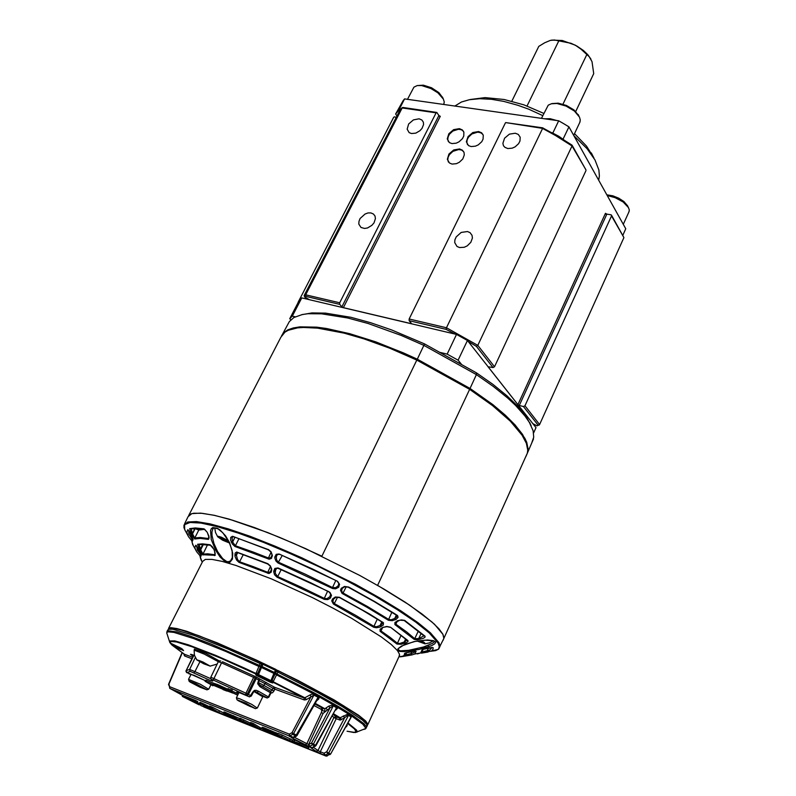 <?xml version="1.0" encoding="UTF-8"?>
<svg xmlns="http://www.w3.org/2000/svg" width="796" height="796" viewBox="0 0 796 796"><rect width="100%" height="100%" fill="white"/><g stroke="black" fill="none" stroke-linecap="round" stroke-linejoin="round"><path stroke-width="1.19" d="M590.921 59.123L587.786 54.665L583.359 50.447L576.911 46.059L571.06 43.282L554.384 39.949L550.344 40.427L544.703 42.755L538.763 46.417L511.848 101.182M575.737 111.51L593.746 73.63L592.045 61.74L589.189 56.755L581.01 49.153L575.289 45.183L562.294 40.497L551.708 40.128M470.307 99.5L485.023 97.58L504.206 99.45L523.917 104.863L543.877 113.39M574.473 133.638L586.592 146.126L593.886 157.887M598.652 180.145L599.378 176.055L598.89 170.016L595.05 159.966L587.1 148.623L573.876 135.728M542.802 115.609L528.604 109.191L517.828 105.281L503.729 101.41L491.57 99.331L479.749 98.684L469.491 99.649L461.471 101.997L454.854 106.077M563.638 139.698L558.862 136.275L551.807 132.673M399.89 110.385L398.786 110.216L395.612 114.027L396.985 115.997M398.786 110.216L404.607 98.953L403.124 100.565L395.612 114.027M552.951 132.842L558.722 120.783L563.876 123.778L568.931 126.862L563.2 138.922M570.215 129.161L573.08 134.295M551.956 103.599L558.304 103.152L566.473 105.43L573.976 109.938L578.772 115.718M579.747 122.494L580.334 119.987L579.508 117.082L574.374 111.072L566.016 106.067L556.931 103.53L551.29 103.739L548.235 105.181L541.489 118.345M544.374 118.753L550.165 118.733L557.021 120.544M459.421 128.673L453.66 129.688L448.874 133.728L447.292 138.902L449.352 142.554L451.959 143.579L456.237 143.171L459.083 141.827L462.506 138.594L463.809 136.007L463.909 132.255L462.357 129.927L459.421 128.673M463.541 131.37L461.411 129.768L458.496 129.26L452.805 131.081L449.412 134.265L448.098 136.812L447.73 139.36L448.357 141.618M478.605 131.569L472.814 132.564L467.998 136.594L466.376 141.778L468.456 145.529L471.152 146.593L475.461 146.205L478.336 144.872L481.769 141.638L483.092 139.051L483.232 135.28L481.66 132.872L478.605 131.569M482.854 134.355L480.655 132.683L477.67 132.156L471.928 133.967L468.516 137.141L467.182 139.698L466.804 142.265L467.421 144.544M459.59 148.961L453.76 149.966L448.924 154.076L447.372 159.339L449.471 163.031L452.058 164.056L456.397 163.678L459.282 162.314L462.735 159.021L464.317 155.051L464.098 152.563L462.516 150.225L459.59 148.961M463.71 151.658L461.58 150.066L458.655 149.529L452.884 151.359L449.461 154.593L448.148 157.2L447.8 159.797L448.466 162.085M515.31 133.201L509.42 134.176L504.525 138.186L502.823 143.409L503.48 145.728L504.923 147.359L507.838 148.534L512.226 148.156L515.131 146.832L518.634 143.628L519.997 141.031L520.196 137.201L518.305 134.395L515.31 133.201M419.094 118.853L413.403 119.897L408.656 123.977L407.134 129.131L409.154 132.614L411.582 133.539L415.81 133.111L419.92 130.783L422.019 128.474L423.572 124.584L423.353 122.176L421.84 119.987L419.094 118.853M370.986 212.96L368.07 212.96L365.026 213.995L360.13 218.462L358.946 221.308L358.847 224.064L361.036 227.457L364.548 228.442L367.573 227.935L371.871 225.407L374.011 222.86L375.423 218.621L374.996 216.044L373.394 213.995L370.986 212.96M467.421 231.527L461.222 232.482L456.168 236.9L454.894 239.775L454.715 242.631L457.043 246.491L459.6 247.576L464.217 247.267L467.272 245.835L470.864 242.282L472.406 237.974L472.058 235.278L470.068 232.631L467.421 231.527M438.934 115.5L440.317 116.316L343.384 307.684L341.932 306.878L438.934 115.5L436.765 112.425L436.118 112.883L402.129 107.938L402.895 107.5L436.735 112.425M517.927 404.686L605.487 213.308L606.811 214.084L519.32 405.453L517.927 404.686L488.057 366.717L492.983 367.503L476.446 346.36L477.819 345.345L572.035 145.927L571.598 145.041M455.014 334.022L446.078 329.345L409.184 320.689L411.363 323.325L410.935 323.624L343.384 307.684M524.962 405.791L539.608 424.576L537.031 425.9L538.056 425.134L523.509 406.537L524.962 405.791L611.527 215.905L611.079 214.83L606.811 214.084M304.729 297.127L304.162 295.684L305.634 294.789L305.972 296.44L304.729 297.127L309.246 299.634M341.932 306.878L339.643 304.291L339.693 302.769L305.634 294.789L402.129 107.938L400.537 109.122L402.428 107.599M396.179 117.559L394.716 116.813L393.761 117.251L298.102 302.311M446.078 329.345L446.457 327.773L477.819 345.345L494.485 366.717L492.983 367.503M585.956 169.837L572.035 145.927L555.538 135.559L542.424 128.355L505.609 122.624L542.862 127.848L446.457 327.773L409.194 319.037L505.37 122.962M409.184 320.689L409.194 319.037M539.181 425.054L538.056 425.134M542.942 128.037L557.847 136.166L571.976 145.121M611.547 215.209L623.915 237.467L611.527 215.905M407.462 99.361L413.9 87.162L417.213 85.59L421.691 85.6L430.925 88.525L437.88 92.863L443.412 99.142L444.277 101.997L443.78 104.206M417.303 85.58L423.412 85.182L431.512 87.749L438.885 92.644L442.795 97.779M607.248 195.547L615.248 197.667L623.198 202.005L628.492 207.557L629.298 210.074L628.85 212.084M606.87 194.861L612.781 195.826L618.79 198.214L623.955 201.567L627.706 206.094M447.123 354.091L458.048 360.17L467.411 340.469L456.546 334.39L447.123 354.091L439.332 352.18M289.764 318.699L292.331 316.151L301.784 297.873L299.157 300.53L289.764 318.699L290.829 319.813M264.501 685.784L263.337 685.227M276.451 670.481L276.222 671.456L275.496 670.322L276.351 670.859L275.068 673.376L273.933 673.456L275.884 669.446L276.351 670.859L271.804 680.282L270.919 680.54L273.933 673.456L261.426 667.446L261.048 666.252L261.884 666.421L258.461 674.6L257.984 674.202L260.949 666.491M263.486 663.496L269.685 666.451L263.476 663.486L262.988 664.312L262.103 663.983L262.978 664.332L261.983 666.471L275.287 672.958M169.777 642.332L170.483 643.128L170.354 642.064L171.279 641.496L176.473 641.974L192.035 646.74L220.402 658.023L255.735 673.933L257.685 673.406L260.819 666.222L260.123 665.745L260.571 666.481L259.008 666.491L259.317 665.357L211.109 644.073L190.154 636.064L176.792 631.905L168.095 630.731L167.041 631.248L166.792 633.238L167.041 632.273L168.324 631.815L173.986 632.412L193.687 638.541L225.746 651.456L258.859 666.421L256.014 673.446L257.824 673.167L260.809 666.232M258.959 678.62L274.54 687.217L272.958 688.232L264.919 683.595L266.491 682.57M193.05 656.183L190.473 654.302L193.587 655.198L191.398 654.402M275.118 673.317L271.277 681.655L268.7 681.217L270.58 681.883L271.346 681.296M271.794 680.291L270.431 680.968L270.61 680.441L258.461 674.6L258.212 676.043L259.665 676.879M180.811 648.093L178.622 646.959M269.685 666.451L275.884 669.456L269.685 666.451M184.563 523.828L188.105 516.664L191.856 513.659L200.622 513.161L214.273 515.32L232.432 520.156L254.431 527.569L279.356 537.27L306.072 548.852L359.712 575.409L384.04 589.1L405.174 602.184L422.208 614.074L434.526 624.273L442.944 634.402L443.929 638.084L442.934 640.462L443.899 638.382L442.855 634.223L438.865 628.711L431.939 621.935L409.622 605.139L377.573 585.339L469.63 389.324L492.595 405.622L510.355 421.193L522.086 435.173L526.355 443.253L527.758 450.148L527.4 453.113L443.899 638.382M188.473 536.603L186.811 532.633L187.538 530.007L188.562 530.355L190.722 533.798L193.08 539.389L192.045 542.116L193.368 545.758M196.254 551.061L194.821 547.638L195.726 545.24L198.692 549.34L201.239 555.29L200.294 557.598L201.378 560.653M201.119 554.971L200.363 556.145L199.776 555.349M212.791 527.519L217.348 528.216L220.074 530.017L225.437 535.698L229.646 542.753L232.77 553.329L232.392 559.071L229.805 562.404L227.676 562.633L225.198 561.687L220.094 556.991L215.686 550.295L211.258 539.489L210.492 530.594L211.338 528.624L212.791 527.519L217.975 528.823L222.781 532.753L228.94 541.648L232.104 550.504L232.342 557.568L230.482 561.011L228.183 561.777L226.442 561.369L222.691 558.633L217.636 551.608L213.965 543.449L212.044 535.678L211.945 531.877L212.85 528.852M191.537 534.355L189.697 528.673L195.348 527.977L203.945 528.842L207.278 532.275L209.179 537.807L208.443 539.37L200.174 538.434L194.712 538.962L191.537 534.355L192.532 533.847L195.11 528.643L198.841 529.997L194.731 538.086L192.403 533.589L191.239 528.992M199.667 550.335L197.647 544.295L202.592 543.867L210.174 544.782L212.442 546.902L214.283 550.155L215.248 555.28L202.492 554.732L199.667 550.335L200.662 549.827L203.338 544.394M267.565 563.538L270.341 565.827L271.645 568.911L271.257 572.085L268.978 573.518L238.989 562.384L236.651 560.095L235.069 556.444L235.089 553.12L236.651 552.066L268.083 563.787M268.222 549.449L271.008 551.737L272.361 555.349L271.486 558.364L269.157 559.15L234.949 546.494L232.323 544.006L230.661 540.215L230.711 537.39L232.412 536.315L268.74 549.698M274.789 557.081L276.182 554.275L279.028 553.966L312.43 568.931L337.643 581.398L339.633 584.373L338.499 587.388L335.484 588.871L332.648 588.552L278.003 562.951L275.904 560.961L274.809 558.016L274.789 557.081L276.182 556.892L277.406 554.454M273.754 571.349L274.839 568.473L278.013 567.936L310.938 582.851L329.922 592.403L331.484 595.458L330.141 598.254L327.703 599.607L324.35 599.398L276.938 577.15L274.56 574.672L273.744 571.797L275.137 571.15L276.56 568.334M341.255 588.334L344.429 586.473L348.598 587.07L374.757 601.577L394.269 613.457L397.552 615.626L398.119 617.258L396.119 619.407L392.239 620.671L388.398 620.253L367.006 607.239L342.101 593.468L340.449 590.244L341.255 588.334L342.32 588.174M332.539 599.02L335.365 597.05L339.494 597.269L369.016 613.696L383.443 622.751L383.234 625.069L379.772 627.129L376.428 627.706L373.772 627.228L333.395 604.074L331.743 600.9L332.539 599.02L333.733 598.642M382.209 627.696L386.776 626.492L390.498 627.258L407.97 640.541L407.94 641.626L406.239 642.75L401.075 644.223L397.045 644.034L380.06 631.327L380.06 629.248L382.757 627.447M397.114 620.89L401.333 619.845L404.666 620.392L425.034 636.213L424.955 637.298L423.203 638.422L417.134 639.825L414.238 639.427L394.915 624.571L394.935 622.462L397.572 620.87M168.633 628.193L202.662 561.359L205.338 559.409L211.895 559.399L222.203 561.409L235.934 565.419L271.456 578.871L312.44 597.587L332.648 607.895L351.404 618.184L381.334 636.909L391.294 644.521L397.433 650.581L399.522 654.203L399.055 656.591M397.692 650.521L397.96 648.7L401.512 646.053L414.109 641.626L427.472 640.024L433.531 640.671L435.671 642.083L434.815 643.805L431.651 645.636L419.084 649.437L403.662 651.635L399.831 651.446L397.692 650.521M404.567 644.601L415.343 641.417L424.885 640.153L433.482 640.81L434.566 641.447L432.606 643.307L423.711 646.919L408.676 650.362L400.418 650.8L398.378 649.964L398.478 648.471M168.384 629.138L170.633 627.636L176.841 628.502L186.881 631.357L217.049 642.73L256.451 660.103L298.052 680.441L334.211 700.002L358.658 715.315L365.653 720.947L367.991 724.37L399.632 655.317M293.207 737.494L289.615 736.101L293.545 733.763L313.932 695.067L306.211 699.684L305.246 698.022L273.058 681.635L272.162 680.172L275.446 673.257L314.46 693.047L313.793 693.993L276.172 674.719L275.386 673.476L276.58 671.018L277.874 672.083L272.899 682.172L304.261 698.092L311.047 694.42L314.042 694.082L319.156 697.087L318.818 698.948L316.808 700.679M314.46 693.047L319.694 695.883L319.007 696.818L337.355 707.117L337.504 708.36L335.703 710.161M319.694 695.883L338.3 706.41L337.584 707.316L351.733 715.992L350.509 717.952M338.33 706.43L352.728 715.355L351.922 716.201L362.727 724.181L365.772 728.181L365.294 729.076L363.444 729.435M261.924 663.217L262.561 663.516M276.441 670.182L277.127 670.521M315.415 746.2L312.37 744.797L311.495 743.096L316.012 745.593L336.509 707.704L315.355 745.693L312.052 747.593L308.928 746.34L308.798 744.549L309.883 746.389L313.296 744.22L333.375 705.873L329.912 707.942L328.758 706.181L333.385 704.868L334.121 703.972M171.876 645.009L170.294 643.198M261.964 663.556L261.804 664.531L262.202 663.824M276.59 670.988L276.222 671.446M316.012 745.593L312.669 747.623M352.349 715.116L330.648 754.021L350.946 717.156L348.608 715.077L328.758 752.877L330.32 754.071L326.231 756.14L320.519 753.553L320.31 751.703L323.992 753.175L325.196 755.086L324.42 755.145L323.992 753.175L326.708 751.762L328.569 753.165L327.584 753.474L326.708 751.762L344.618 717.684L340.32 720.082L339.414 718.062L349.583 713.315M312.052 747.593L311.286 747.683L312.052 747.593M215.497 710.918L229.954 717.246L218.731 712.33L211.746 708.221L209.109 707.166L215.497 710.918M203.915 705.306L199.338 703.356L200.811 705.535L218.601 712.689L203.915 705.306L204.453 704.211L209.348 706.669M228.154 716.002L244.233 722.848L233.994 717.146L223.656 713.067L228.154 716.002M255.924 727.524L260.66 729.425L252.909 724.708L250.093 723.584L256.79 727.594L238.949 719.246L246.879 724.042L249.636 725.156L242.889 721.146L255.924 727.524M263.307 728.877L261.974 728.748L268.829 732.877L271.754 734.051L268.59 732.151L281.555 737.355L265.645 730.4L278.063 735.265L275.695 733.842L263.307 728.877L263.864 727.733L277.854 733.643M293.356 742.091L277.436 734.529L288.729 739.952L286.262 739.862L291.893 742.121L293.475 741.902M292.142 741.036L308.35 748.737L296.52 743.076L299.555 743.384L292.142 741.036L292.689 739.872L294.769 740.061L300.112 742.19L299.555 743.384M289.595 736.429L293.714 737.464M168.842 684.252L169.866 688.44L289.615 736.101L289.276 734.141L290.102 735.832L292.918 737.325L295.744 735.912L292.958 734.459L292.042 732.688L297.087 735.544L295.744 735.912L319.067 695.545M296.53 736.051L292.978 737.663L289.207 736.27M270.192 681.784L270.351 680.928L258.193 675.078L257.864 673.645M180.284 649.128L182.334 649.367M349.981 713.574L344.618 717.684L343.325 715.863M330.032 754.628L327.912 753.673L325.196 755.086L327.265 756.011M178.384 692.6L182.791 695.485L169.707 688.351L169.518 686.63L169.757 688.371L174.105 690.43M326.46 756.14L203.796 706.957M311.246 747.663L308.848 746.359L308.629 744.479L306.828 743.633L321.335 712.539L323.106 713.365L308.629 744.479L311.495 743.096L329.912 707.942L323.106 713.365M199.348 703.356L199.965 702.261L204.453 704.211M223.457 713.087L224.014 711.952L224.651 712.082L239.367 718.4M259.595 728.718L260.143 727.594L260.988 728.121L260.69 729.474M238.949 719.246L239.974 718.211L250.352 723.057M261.645 728.39L262.202 727.236L263.864 727.733M289.644 740.041L290.202 738.877L292.57 740.051M297.147 735.434L317.942 698.599L317.982 697.266L313.932 695.067L315.107 693.406M308.957 746.429L305.365 744.728L306.828 743.633L294.221 737.205M291.495 737.186L289.406 736.35M311.525 747.772L311.057 747.583M339.733 719.982L336.201 718.669L320.31 751.703L318.848 751.076L317.982 750.529L333.892 717.485L336.201 718.669L335.882 716.748L333.892 717.485L332.41 716.092M320.629 753.623L316.042 751.334L317.982 750.529L313.345 747.265M330.639 754.011L326.081 756.13L204.025 707.057M204.751 706.878L204.204 706.569L204.532 706.977M173.936 690.361L178.055 692.381M270.461 691.147L271.735 690.639L272.958 688.232L274.869 689.147L274.54 687.217L304.062 698.022L304.39 699.992L274.869 689.147L273.963 691.037L263.974 685.485L262.391 686.51M321.335 712.539L321.773 710.798L321.196 709.345L314.052 705.555M306.211 699.684L304.39 699.992M191.866 658.65L184.642 655.974L183.866 653.864M314.868 704.102L322.231 707.952L320.858 709.117M322.231 707.952L323.375 708.579L321.693 710.191L324.808 711.395L324.838 708.748L328.758 706.181M333.285 714.51L335.882 716.748L339.414 718.062L333.365 714.37M184.831 656.053L184.692 654.402L172.344 645.397L184.473 654.292L192.562 657.207M272.182 680.122L272.73 683.008L270.441 682.272L256.501 675.466L255.665 674.799L255.864 673.376L245.258 668.441L215.517 655.347L188.433 644.85L174.722 640.899L169.837 640.959L170.334 643.059L181.796 648.69M314.977 703.903L324.838 708.748L315.256 703.405M341.494 719.683L340.439 717.982L333.643 713.863M184.423 654.222L183.995 654.869M169.747 642.253L166.921 633.626M182.274 652.829L168.991 684.102L169.518 686.63L289.276 734.141L292.042 732.688L311.067 696.609L310.082 694.938M337.822 706.132L336.509 707.704L333.375 705.873L334.658 704.291M203.945 528.842L204.632 529.38L198.841 529.997L198.701 528.624M167.12 631.168L168.374 629.248L172.851 629.198L194.005 635.407L228.741 649.367L260.153 663.575L261.387 662.57L261.864 663.944L260.153 663.575L259.317 665.357M261.944 663.287L260.819 666.212L261.894 663.128M276.58 671.018L277.973 670.54L277.874 672.083L317.972 692.719L342.27 706.53L362.598 720.161L366.807 724.35L366.986 726.559M208.96 536.454L208.293 538.464L208.95 537.101M194.861 528.514L192.403 533.589L191.408 534.096M207.577 544.772L202.98 554.115L200.333 549.18L199.179 544.653M271.217 570.085L269.963 572.165L267.755 572.374L270.481 566.543M270.978 570.841L271.287 569.568M237.497 552.603L236.432 555.16L237.706 552.663M234.88 554.852L236.392 554.693L236.86 552.732M271.904 555.688L270.62 557.817L268.401 558.036L271.068 552.334M271.655 556.474L271.874 555.349M238.87 538.753L235.377 545.738L232.601 542.036L234.919 537.429M234.84 537.399L232.601 542.036L231.467 542.454M338.788 587.05L338.111 585.886L335.733 587.687L332.549 587.548L335.713 580.712M282.192 555.608L278.381 562.155L276.59 559.986L276.222 556.464L277.356 554.484L279.993 554.334M330.42 597.925L329.753 596.761L326.977 598.662L324.251 598.393L327.514 591.358M281.217 569.608L277.714 576.563L275.247 573.319L275.695 569.04M328.927 591.746L330.609 594.115L330.061 596.493L330.758 597.488M395.423 619.766L394.756 618.512L391.115 619.785L388.607 619.378L391.871 612.323M346.23 586.682L343.056 593.01L341.593 591.169L342.161 588.353M380.737 626.731L380.08 625.487L376.468 626.75L373.971 626.352L377.334 619.109M337.594 597.119L334.34 603.617L332.887 601.806L333.444 599.03M382.806 622.183L382.259 622.213L382.379 623.716L380.667 625.208L381.334 626.452M405.632 639.029L404.269 641.984L405.88 639.238M382.548 627.765L380.986 630.939L380.687 629.158L383.354 627.188M406.985 640.203L404.766 641.815L405.433 643.068M421.164 633.288L418.706 638.571L414.756 638.73L418.397 630.969M397.413 620.98L395.841 624.183L395.582 622.343M418.845 639.626L418.706 638.571L421.223 633.337M169.827 628.969L172.772 628.303L179.757 629.566L197.896 635.417L223.298 645.516L261.357 662.561M277.525 670.431L308.679 686.152L343.345 705.634L359.543 716.35L365.095 721.126L366.638 724.111M426.417 648.262L427.989 648.65L431.522 647.496M402.368 656.561L404.846 656.103L404.935 655.168L404.348 655.357M415.024 651.088L413.741 652.71L410.995 653.586L411.98 651.357M410.995 653.586L405.602 655.048L405.572 655.944L404.846 656.103L411.751 654.939L410.995 653.586M213.985 549.538L215.219 553.389L214.572 554.712L215.219 553.369M243.248 554.563L239.616 561.727L237.477 559.508L236.432 555.16L234.91 555.31M231.347 542.195L232.472 541.768L232.114 538.006L232.551 536.932L233.347 536.912M337.116 581.09L338.778 583.468L338.22 585.886L338.927 586.881M397.194 615.358L396.637 615.378L396.726 616.88L394.985 618.402L395.652 619.646M404.945 643.258L404.269 641.984L399.89 643.447L397.423 643.268L401.124 635.357M424.009 635.845L419.004 638.531L419.134 639.576M432.119 647.486L429.78 650.024L421.701 652.173L421.611 653.108L421.462 652.352M189.697 528.673L204.671 529.39L207.139 532.186L208.91 536.206M213.686 548.951L213.945 549.469M209.935 544.723L213.716 549.021M199.328 549.678L200.333 549.18L202.9 544.384M271.665 570.463L271.197 569.259L271.695 569.886M271.337 568.961L270.133 565.986L267.705 563.916L237.735 552.673M272.351 556.066L271.854 555.359L272.361 555.837M272.003 554.921L270.799 551.907L268.361 549.837L232.939 536.424M274.799 556.852L276.132 556.722L277.316 554.504M273.794 570.772L275.118 570.633L276.272 568.463M341.394 588.164L342.489 587.926M332.887 598.592L333.982 598.343M382.806 627.417L386.995 626.641L389.841 627.208M397.353 620.78L397.891 620.552M417.402 653.954L420.726 652.869L422.069 649.795L425.462 648.491M425.621 648.451L432.367 647.466M427.999 652.063L421.601 653.108M400.826 656.909L403.851 655.715L404.935 653.148L411.194 651.466M411.811 651.367L415.303 651.058M411.92 654.939L405.512 655.984M188.672 515.559L280.898 337.196L284.988 332.121L288.341 330.231L297.634 327.882L303.535 327.454L317.684 328.141L344.061 333.126L364.329 339.006L389.801 348.26L416.845 360.061L469.63 389.324M188.115 516.624L191.04 513.927L193.876 513.241L202.254 513.301L214.164 515.291L229.357 519.241L267.834 532.633L293.853 543.419L321.843 556.205L416.845 360.061M525.838 456.576L527.4 453.113M526.236 455.7L527.678 452.566L528.106 449.332L526.703 442.427L522.445 434.347L515.33 425.233L505.45 415.303L492.983 404.776L470.028 388.478L469.501 389.244M281.784 335.395L284.301 332.221L288.172 329.713L293.376 327.922L299.903 326.877L316.669 327.166L326.758 328.539L349.822 333.693L375.792 341.932L403.343 352.887L417.263 359.205L416.815 360.051M417.253 359.225L403.254 352.857L375.533 341.862L349.434 333.604L326.3 328.479L316.201 327.136L299.465 326.927L292.988 328.032L287.844 329.882L284.053 332.459L281.625 335.703M301.565 314.689L311.962 312.888L325.494 313.107L350.917 317.325L370.578 322.698L391.672 329.962L424.447 343.892L476.396 372.817L492.913 384.388L506.943 395.761L518.116 406.587L526.186 416.567L531.101 425.651M476.396 372.817L476.426 374.627L493.321 386.448L507.669 398.04L515.619 405.482L524.942 415.97L529.33 422.387L533.071 430.726L533.758 437.213L531.947 442.427M281.953 335.196L289.366 321.534L293.873 317.524L302.341 314.529L307.962 313.743L321.684 313.793L347.772 317.972L368.06 323.465L401.194 335.385L423.92 345.404L424.447 343.892M533.479 438.855L526.246 455.68L527.678 452.566L528.106 449.133L526.644 442.228L524.843 438.327L515.201 425.064L505.331 415.174L492.893 404.686L470.028 388.458L417.263 359.205L423.92 345.404L476.426 374.627L470.028 388.478M219.228 660.839L205.438 653.237L194.314 649.128M196.572 659.645L202.841 661.973L210.015 666.073L203.696 663.725L196.791 659.894L194.413 655.217L194.095 650.163L204.264 654.083L218.253 661.645L219.109 660.869L220.81 661.008M208.671 665.496L197.915 660.252L208.671 665.496M198.95 660.451L200.353 660.998M206.472 663.963L207.696 665.287L207.826 664.769M202.284 662.372L204.303 663.357L202.284 662.372M202.602 662.6L203.796 663.197M204.413 663.138L204.94 663.148M201.975 661.705L202.353 662.232M347.155 725.564L346.698 724.867M346.111 725.942L346.549 726.718M220.432 537.23L219.417 537.857L221.298 539.2L229.377 542.554M228.83 541.449L221.905 537.738L219.139 537.021L219.467 537.927L222.432 538.584L223.975 540.653L226.711 540.683L228.691 542.484L228.671 541.32M229.646 543.121L222.572 540.185L217.666 536.822L218.313 536.335L221.358 537.24L228.522 540.842M417.562 640.999L420.348 641.098L423.82 643.188L420.557 640.541M420.955 640.501L424.527 642.68L425.054 643.845L417.204 641.059M417.701 641.069L422.736 643.059L422.865 641.904M238.551 693.386L236.8 692.052L238.123 692.082L249.586 696.848L253.078 691.644L253.506 691.993L251.257 696.142L248.461 694.45L247.466 695.455L246.889 695.037L247.327 693.873L248.461 694.45L256.232 678.65L255.118 678.053L256.043 676.918L256.232 678.65L259.297 680.51M188.951 673.854L194.015 675.316L205.348 680.67L189.985 673.804M194.264 654.71L185.985 670.988L186.602 672.54L190.324 673.913L186.612 672.55M237.845 692.003L246.879 695.475L212.89 679.913L211.447 679.436L212.761 681.068L209.477 680.073L189.985 671.237L189.697 669.416L194.881 671.655L199.866 661.774M261.207 694.689L267.257 697.883L268.799 697.167L270.909 693.027L270.441 691.137L260.799 685.595M258.461 682.421L258.78 684.072L261.018 685.913L260.859 687.247L259.755 686.56L257.755 683.714L258.013 682.112L258.461 682.421L259.397 680.5L258.949 680.202L258.013 682.112M237.706 695.107L229.954 691.396L231.676 691.226L226.761 689.923L227.318 688.779L226.741 689.933L237.676 695.177M219.786 685.346L219.218 686.49L216.154 685.316L216.721 684.182L227.228 688.948M205.07 681.237L205.975 680.142L216.602 684.411M216.154 685.316L224.482 689.316L223.119 689.615L227.099 691.137L227.855 690.799L225.009 689.256L225.566 688.122M216.791 686.003L205.05 681.267L212.86 685.704L210.363 684.172L219.547 687.684L207.895 682.62L216.94 685.694M262.65 696.311L267.227 698.002L268.789 697.177M253.078 691.644L254.601 690.381L256.292 690.321L258.591 691.286L257.068 692.331M237.029 699.764L245.855 703.206L255.317 708.679L238.382 700.808L237.059 699.813L236.382 697.813L239.954 698.848L251.735 704.39L257.198 707.992M262.75 696.789L254.014 691.525M262.78 696.669L261.536 694.908L253.914 690.719M262.789 696.719L257.387 707.903M242.024 701.764L241.735 702.37L240.044 701.167L242.332 701.883L250.79 706.002L252.431 707.206L250.133 706.47L241.735 702.37L244.004 702.609M248.063 704.55L247.656 705.375L245.785 703.435M188.572 679.426L200.204 684.172L208.622 689.227M190.154 682.043L189.179 681.277L189.766 681.267L195.925 683.794L206.92 689.833L200.065 687.217L190.154 682.043M192.722 683.187L196.164 684.152L204.035 688.44L192.722 683.187M199.836 685.933L197.726 685.873L196.463 684.291M476.446 346.36L468.108 341.355M185.488 531.131L183.985 527.698L183.995 525.042L187.747 521.967L196.453 521.599L210.054 523.887L228.163 528.842L250.133 536.345L275.038 546.126L301.754 557.747L355.434 584.314L379.811 597.955L400.995 610.96L418.089 622.761L430.467 632.84L438.974 642.8L439.999 646.392L438.815 648.919M436.218 650.183L433.969 650.581M191.995 541.031L188.632 536.862L184.652 529.569L184.563 524.703L189.995 522.435L201 523.042L217.318 526.614L238.382 533.111L263.257 542.315L290.739 553.797L319.395 567.001L347.653 581.189L374.001 595.617L397.065 609.497L415.741 622.124L429.233 632.91L438.178 643.128L439.322 646.7L438.347 649.237L435.611 650.67L431.084 651.218M275.496 670.341L262.978 664.332M258.411 682.53L263.974 685.485L264.919 683.595L259.337 680.64M352.728 715.355L363.961 723.753L366.508 726.957L365.941 728.4M347.822 722.828L356.688 730.221L357.096 731.982L355.115 732.539M182.254 649.038L183.538 650.65L180.612 649.277M172.891 645.655L180.622 649.526M183.508 650.511L182.981 650.083M170.523 643.148L181.07 648.233L183.01 650.103M178.622 647.198L170.672 643.466L172.374 645.407L180.682 649.317L182.383 649.427M312.161 747.643L310.828 747.494M180.115 648.043L181.349 649.496M258.202 676.023L257.745 674.461M291.286 737.613L305.365 744.728M310.818 747.752L315.972 751.265M259.655 676.869L268.7 681.217L258.591 676.321L257.635 675.147M273.963 691.037L272.53 692.759L270.879 693.097M270.371 691.087L271.018 691.983M272.73 683.008L271.764 680.888M255.665 674.799L257.247 674.64L257.824 673.167L257.745 673.983M347.514 723.385L354.359 728.808L356.12 731.524L353.912 732.479L347.066 731.226L355.404 732.509L365.881 728.459L367.463 725.325L366.886 723.206L363.692 719.664L357.175 714.589L325.186 695.097L277.963 670.54M327.136 709.753L325.982 707.992M198.433 528.713L197.587 528.554M261.108 666.143L262.322 663.685L263.466 663.486L262.192 663.844M428.019 647.924L427.293 651.805L431.452 651.038L421.353 653.148M192.97 539.091L191.955 541.389L192.642 544.414L197.05 552.205L199.716 555.3L200.731 555.389M192.483 539.658L188.891 534.166L188.781 530.683M201.01 554.822L197.318 549.996L196.721 546.165M208.254 539.35L208.293 538.464L200.184 537.549L195.428 537.927L194.841 538.962M214.532 555.598L214.572 554.712L207.647 553.817L202.98 554.115L202.98 554.981M267.526 573.22L267.755 572.374L253.029 566.553L239.616 561.727L239.496 562.603M268.162 558.892L268.401 558.036L253.456 552.155L235.377 545.738L235.258 546.623M332.111 588.314L332.549 587.548L305.594 574.364L278.779 562.364L278.52 563.21M323.823 599.159L324.251 598.393L300.918 587L277.714 576.563L277.446 577.398M388 620.034L388.607 619.378L367.553 606.542L343.056 593.01L342.588 593.756M373.364 626.999L373.971 626.352L355.583 615.288L334.34 603.617L333.872 604.353M396.756 643.845L397.423 643.268L390.289 637.516L380.986 630.939L380.359 631.566M414.079 639.307L414.756 638.73L406.637 631.964L395.841 624.183L395.214 624.82M421.193 652.481L422.417 651.208L422.676 649.466M403.88 655.675L405.154 653.088M193.05 539.887L192.98 539.171M187.776 529.748L188.483 530.255M201.209 555.777L201.139 555.061M199.547 555.081L202.224 562.215M195.726 545.24L196.413 545.738M213.995 527.947L212.821 528.902M229.805 562.404L229.716 561.488M197.647 544.295L210.592 545.24M237.337 552.195L237.666 552.643L236.84 552.752M279.575 554.165L336.927 580.99M275.685 569.06L276.769 568.264L278.63 568.493L328.738 591.657M342.011 588.612L344.439 586.851L348.131 587.159L374.329 601.686L396.587 615.348M333.295 599.279L335.902 597.289L339.584 597.607L362.568 610.283L382.209 622.183M390.498 627.258L407.134 640.342M407.97 640.541L407.164 640.362M405.055 620.611L404.388 620.572M425.034 636.213L424.178 635.994M398.468 648.481L404.189 644.76M428.964 646.7L428.188 645.387M421.989 649.954L422.636 649.486M433.233 647.725L432.875 649.645L431.452 651.038L438.397 649.297L443.899 638.432M404.467 653.576L405.114 653.108M411.98 654.929L414.766 654.053L411.98 654.929M416.149 651.317L414.766 654.053L420.487 653.018L421.98 651.785L423.183 649.228M211.716 679.685L210.681 678.56L211.109 677.446L213.875 678.56L213.557 680.212M212.433 680.202L211.398 679.476M270.361 691.077L271.048 692.122L270.909 693.027L270.481 692.729M222.581 661.735L254.551 676.242L222.591 661.735L221.547 662.839L218.323 661.635L210.771 677.416M245.646 694.908L245.984 693.256L247.327 693.873L255.108 678.083L253.606 677.386L253.854 676.928L254.511 676.242L255.954 676.879L254.611 676.262M221.557 662.809L213.875 678.56L245.984 693.256L253.606 677.386L221.547 662.839M258.959 680.192L258.999 678.69L256.183 677.008L258.76 678.49M190.264 671.406L186.722 672.62L185.946 671.187M214.801 685.873L223.228 689.406L214.781 685.863M186.821 672.55L186.095 670.68M193.846 672.928L194.881 671.655L210.741 678.729M292.649 739.892L292.102 741.046M168.593 684.948L168.682 684.092M182.035 652.66L168.682 684.082M168.115 629.387L170.921 628.213L174.951 628.492L184.771 630.949L199.1 635.855L238.452 652.083L261.804 662.949M276.351 670.839L275.884 669.456M395.572 622.353L399.92 620.164L404.149 620.432L424.198 636.014M193.02 539.111L188.453 530.216M201.169 555.001L196.383 545.708M422.656 649.427L432.407 647.466M405.632 652.879L403.552 655.994L398.895 656.919M405.144 653.018L415.343 651.068M210.015 666.153L217.089 664.083M345.096 727.763L347.205 725.464M217.666 536.822L215.477 532.554L214.701 527.828M425.173 643.815L429.532 642.909L433.432 640.79M259.397 680.52L258.849 678.54M249.248 696.818L251.257 696.132M256.78 692.182L254.74 691.416L253.506 691.993M558.663 41.064L527.022 105.987M586.602 54.894L563.001 104.157M606.423 214.94L605.487 213.308M568.931 126.862L625.755 228.711L622.82 235.208M440.317 116.316L438.646 116.067M558.722 120.783L404.607 98.953M532.763 423.532L537.031 425.9M523.509 406.537L519.32 405.453M339.693 302.769L436.118 112.883M494.485 366.717L585.965 170.623M304.211 295.565L400.527 109.151M539.608 424.576L623.845 237.735M461.65 364.608L458.048 360.17M467.411 340.469L535.977 427.621L533.579 432.954M295.157 316.848L292.331 316.151M456.546 334.39L301.784 297.873M203.288 705.783L207.905 707.644L203.468 705.405M231.328 717.365L226.87 714.728L236.084 718.42L240.531 721.057L231.328 717.365L231.676 716.659M195.11 701.565L182.324 696.44L199.159 704.868L192.075 700.739L197.219 702.798L195.11 701.565L195.647 700.48L197.756 701.714L197.219 702.798M209.109 707.166L209.646 706.062L212.293 707.117L223.537 712.937M211.746 708.221L212.293 707.117M218.731 712.33L219.268 711.226M225.089 713.574L225.636 712.46M250.093 723.584L250.641 722.44L253.456 723.564L252.909 724.708M253.456 723.564L260.143 727.594M249.636 725.156L249.904 724.579M243.208 720.967L243.755 719.833M275.695 733.842L276.252 732.678M279.296 736.002L279.515 735.534M281.555 737.355L281.884 736.668M271.754 734.051L272.003 733.524M277.436 734.529L277.993 733.365L282.341 735.106L281.794 736.27M282.341 735.106L290.202 738.877M286.262 739.862L286.679 738.967M294.212 741.245L294.769 740.061M308.35 748.737L308.898 747.563L299.664 743.146M195.647 700.48L182.851 695.366L182.324 696.44M199.159 704.868L199.647 703.873M197.388 702.45L199.527 703.704M338.847 584.294L338.111 585.886L338.827 584.433M396.299 615.159L394.756 618.512L396.368 615.208M275.545 674.103L276.65 674.51M276.6 674.481L276.928 673.814M231.845 690.888L238.273 693.963M227.318 688.779L232.243 690.082L231.676 691.226M227.935 689.804L228.502 688.659M223.119 689.615L223.497 688.838M225.009 689.256L219.218 686.49M212.86 685.704L213.099 685.217M219.547 687.684L219.835 687.087M214.93 684.858L215.487 683.724M198.114 685.077L197.726 685.873M339.703 304.361L305.972 296.44M410.796 323.594L411.094 322.987M180.264 649.118L172.374 645.407M272.73 678.968L271.725 680.451M275.615 673.247L275.386 673.695M200.483 703.714L201.03 702.629M233.178 716.808L233.726 715.684M240.551 719.763L241.098 718.639M275.854 673.336L275.506 674.033M261.804 664.521L261.864 663.954M330.688 594.741L329.753 596.761L330.658 595.07M381.752 621.885L380.08 625.487L382.03 622.074M406.129 652.69L404.935 655.168L405.602 655.048L406.736 652.491M220.582 537.28L220.164 538.086M228.173 542.046L228.571 541.25M225.328 539.3L224.641 540.673M223.447 540.076L224.134 538.713M422.109 642.581L422.527 641.675M232.969 693.137L227.427 691.008L232.92 693.107M206.174 681.515L206.731 680.391M195.319 657.516L189.607 669.416L186.174 670.61L193.438 655.466L194.373 655.068M258.591 691.286L268.371 696.858L270.471 692.749L260.859 687.247M591.348 152.971L594.045 158.205M578.165 114.544L579.02 116.196M580.085 121.788L573.667 135.35M572.095 145.28L585.995 169.906M443.641 104.485L443.989 103.788M442.467 97.072L443.412 99.142M623.308 224.333L629.138 211.438M627.268 205.249L628.293 207.219M192.592 539.509L192.911 538.852M200.751 555.359L201.06 554.712M529.768 422.616L530.972 425.392M260.76 685.565L270.262 691.018M266.829 697.893L262.66 696.321M236.412 697.754L239.029 692.391M255.466 708.619L257.387 707.923M188.592 679.326L191.159 674.192M189.169 681.257L188.572 679.396M208.791 689.157L210.87 684.938M206.92 689.833L208.791 689.167"/></g></svg>
